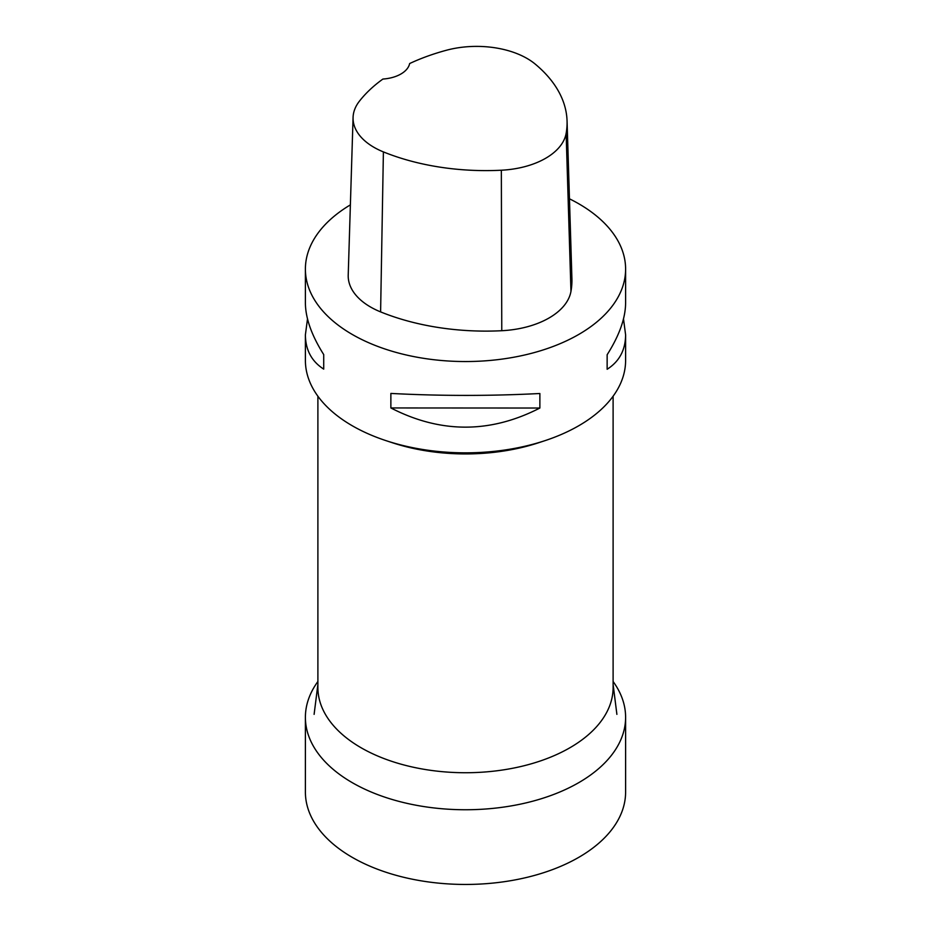 <?xml version="1.0" encoding="UTF-8"?>
<svg xmlns="http://www.w3.org/2000/svg" width="931" height="931" viewBox="0 0 931 931"><rect width="100%" height="100%" fill="white"/><g stroke="black" fill="none" stroke-linecap="round" stroke-linejoin="round"><path stroke-width="1.4" d="M613.11 681.515A160.109 92.437 180 0 1 625.609 717.312A160.109 92.437 180 0 1 465.5 809.749A160.109 92.437 180 0 1 305.391 717.312A160.109 92.437 180 0 1 317.89 681.515M625.609 717.312L625.609 792.013A160.109 92.437 180 0 1 465.5 884.45A160.109 92.437 180 0 1 305.391 792.013L305.391 717.312M613.11 396.21L613.11 687.52A147.61 85.221 180 0 1 521.988 766.248A147.61 85.221 180 0 1 317.89 687.52L317.89 396.21M623.502 318.902L625.609 334.846L625.609 360.413A160.109 92.437 180 0 1 544.763 440.724L538.584 442.76A147.61 85.221 180 0 1 521.988 447.45A147.61 85.221 180 0 1 392.416 442.76L386.237 440.724A160.109 92.437 180 0 1 305.391 360.413L305.391 334.846L307.498 318.926M544.763 440.724A160.109 92.437 180 0 1 386.237 440.724M569.458 198.815A160.109 92.437 180 0 1 578.814 203.808A160.109 92.437 180 0 1 625.609 269.117A160.109 92.437 180 0 1 465.5 361.542A160.109 92.437 180 0 1 305.391 269.117A160.109 92.437 180 0 1 350.382 204.867M390.869 407.953L390.869 393.429C440.514 396.036 490.183 396.059 539.875 393.51L539.875 408.034C490.183 433.543 440.514 433.509 390.869 407.953L539.875 408.034M625.609 334.846C625.481 350.021 619.324 361.496 607.14 369.27L607.14 354.746C619.324 335.509 625.481 318.251 625.609 302.982L625.609 269.117M305.391 269.117L305.391 302.982C305.519 318.216 311.629 335.416 323.72 354.595L323.72 369.118C311.629 361.368 305.519 349.94 305.391 334.846M567.06 120.972L571.913 278.613A182.976 105.645 180 0 1 570.959 291.415A76.237 44.013 180 0 1 501.774 330.714A182.976 105.645 180 0 1 380.604 311.897A76.237 44.013 180 0 1 348.217 275.111L353.07 117.457A71.384 41.22 180 0 1 359.319 101.304A178.124 102.841 180 0 1 382.909 79.054A30.502 17.608 180 0 0 409.628 63.552A178.124 102.841 180 0 1 446.333 50.274A71.384 41.22 180 0 1 535.197 64.076A178.124 102.841 180 0 1 567.06 120.972A178.124 102.841 180 0 1 566.129 133.424A71.384 41.22 180 0 1 501.344 170.222A178.124 102.841 180 0 1 383.397 151.904A71.384 41.22 180 0 1 353.07 117.457M607.163 354.711L607.14 369.27M566.129 133.424L570.959 291.415M501.344 170.222L501.774 330.714M383.397 151.904L380.604 311.897M317.89 684.413L314.108 714.356M613.11 684.413L616.892 714.356"/></g></svg>
